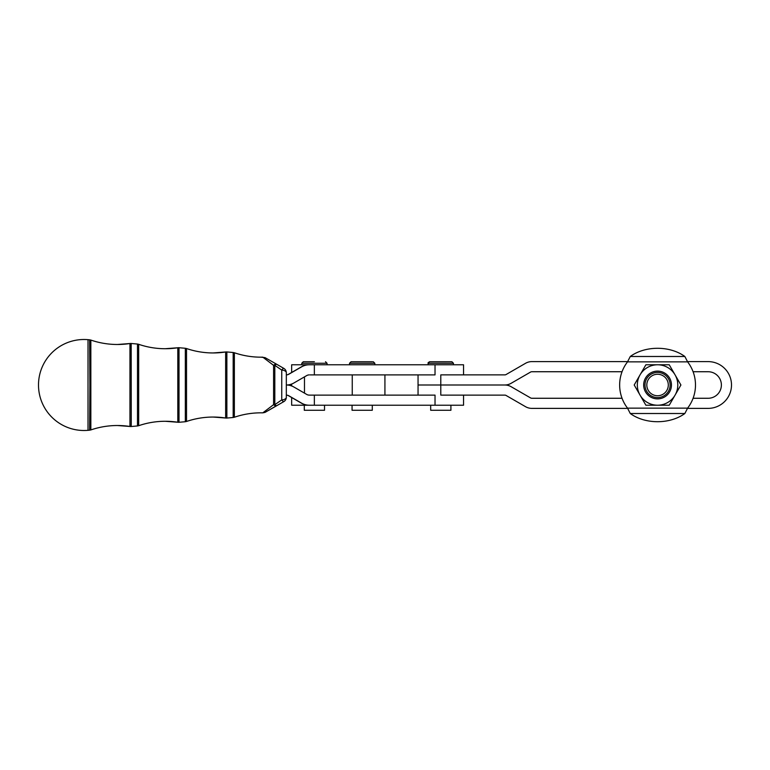 <?xml version="1.0" encoding="UTF-8"?>
<svg xmlns="http://www.w3.org/2000/svg" width="770" height="770" viewBox="0 0 770 770"><rect width="100%" height="100%" fill="white"/><g stroke="black" fill="none" stroke-linecap="round" stroke-linejoin="round"><path stroke-width="1.16" d="M648.253 390.371A10.742 10.742 0 0 1 652.19 375.693A10.742 10.742 0 0 1 666.868 379.629A10.742 10.742 0 0 1 662.932 394.298A10.742 10.742 0 0 1 648.253 390.371M668.447 378.715A12.57 12.57 0 0 0 651.276 374.114A12.57 12.57 0 0 0 646.675 391.285A12.57 12.57 0 0 0 663.846 395.886A12.57 12.57 0 0 0 668.447 378.715M309.261 405.222L309.049 405.222A15.169 15.169 90 0 1 301.465 403.191L288.644 395.79A5.053 5.053 -90 0 0 286.334 395.116A5.053 5.053 90 0 1 288.856 395.79L301.676 403.191A15.169 15.169 -90 0 0 309.261 405.222L463.55 405.222L463.55 395.116M627.627 408.379L531.849 408.379A12.638 12.638 0 0 1 525.525 406.685L506.063 395.453A2.531 2.531 0 0 0 504.802 395.116L440.796 395.116L440.796 385L424.713 385L504.802 385A12.638 12.638 0 0 0 511.116 383.306L530.578 372.064A2.531 2.531 0 0 1 531.849 371.727L622.044 371.727M418.052 374.894L418.052 385L424.713 385L418.052 385L418.052 395.116M630.264 413.509A37.913 26.815 180 0 0 657.561 421.71A37.913 26.815 180 0 0 684.857 413.509L687.6 408.139A37.913 37.913 0 0 0 687.6 361.852L684.857 356.491A37.913 26.815 -0 0 0 657.561 348.29A37.913 26.815 -0 0 0 630.264 356.491L627.531 361.852A37.913 37.913 0 0 0 627.531 408.139L630.264 413.509L684.857 413.509M640.043 374.884A20.222 20.222 0 0 0 657.561 405.222A20.222 20.222 0 0 0 675.078 374.884L680.911 385L669.236 405.222L645.886 405.222L634.211 385L645.886 364.778L657.561 364.778A20.222 20.222 0 0 0 640.043 374.884M645.529 391.94A13.889 13.889 0 0 0 664.5 397.022A13.889 13.889 0 0 0 669.592 378.051A13.889 13.889 0 0 0 650.621 372.969A13.889 13.889 0 0 0 645.529 391.94M291.657 372.468L291.657 364.778L349.532 364.778L349.532 363.257L374.817 363.257L374.817 364.778L428.159 364.778L428.159 363.257L453.443 363.257L451.923 361.736L429.679 361.746L446.427 361.746M301.773 364.778L301.773 363.257L327.048 363.257L327.048 364.778M314.41 361.736L303.284 361.736L301.773 363.257M324.517 405.222L324.517 410.275L304.294 410.275L304.294 405.222M372.488 361.746L351.053 361.746L372.488 361.746M372.285 405.222L372.285 410.275L352.063 410.275L352.063 405.222M450.912 405.222L450.912 410.275L430.69 410.275L430.69 405.222M83.997 339.503L83.997 339.503A45.497 45.497 0 0 0 38.5 385A45.497 45.497 0 0 0 88.011 430.324L88.011 339.676A45.497 45.497 0 0 0 83.997 339.503A45.497 45.497 90 0 0 38.5 385A45.497 45.497 90 0 0 83.997 430.497L83.997 430.497A45.497 45.497 90 0 0 88.011 430.324L89.647 430.18L89.888 385L89.647 339.82L88.011 339.676M283.803 368.378L276.873 364.383L283.793 368.368A5.053 5.053 0 0 1 286.325 372.738L286.325 397.253A5.053 2.676 -179.8 0 1 286.325 397.262A5.053 2.676 -179.8 0 1 281.743 399.909L281.743 370.091A5.053 2.676 179.8 0 1 286.325 372.738A5.053 2.676 179.8 0 0 286.325 372.738A5.053 5.053 90 0 0 283.803 368.378A5.053 1.068 120 0 0 283.793 368.368A5.053 1.068 120 0 0 281.743 370.091L274.813 365.327A5.053 1.704 -60.1 0 1 276.873 364.383L276.873 364.383A5.053 2.733 119.9 0 0 276.863 364.374A5.053 2.733 119.9 0 0 273.591 365.346L262.801 357.155A82.159 82.149 -90 0 1 234.369 352.756L234.359 417.244C242.983 414.308 251.838 412.836 260.943 412.826A82.159 82.149 90 0 0 234.369 417.244L233.175 417.494L233.175 352.506L226.861 351.948A5.053 5.053 90 0 0 225.639 351.986A82.159 82.149 -90 0 1 186.523 348.531L186.523 421.469C195.137 418.534 204.002 417.061 213.107 417.051A82.159 82.149 90 0 0 186.523 421.469L185.329 421.719L185.329 348.281L179.015 347.722A5.053 5.053 90 0 0 177.803 347.761A82.159 82.149 -90 0 1 138.677 344.306L138.677 425.695C147.301 422.759 156.156 421.286 165.261 421.277A82.159 82.149 90 0 0 138.677 425.695L137.493 425.954L137.493 344.046L131.179 343.487A5.053 5.053 90 0 0 129.957 343.526A82.159 82.149 -90 0 1 90.841 340.07L90.841 429.93C99.455 426.994 108.32 425.521 117.425 425.512A82.159 82.149 90 0 0 90.841 429.93L89.647 430.18M286.325 372.738L286.325 397.262A5.053 5.053 -90 0 1 283.803 401.622A5.053 1.068 -120 0 1 283.793 401.632A5.053 1.068 -120 0 1 281.743 399.909L274.813 404.673A5.053 1.704 60.1 0 0 276.873 405.617L265.438 412.171L276.69 405.617M283.803 401.622L276.873 405.617A5.053 5.053 0 0 1 276.863 405.626L264.938 412.422L262.801 412.845L273.591 404.654A5.053 3.455 -179.7 0 0 274.813 404.673L274.813 365.327A5.053 3.455 179.7 0 0 273.591 365.346L273.591 404.654A5.053 2.733 60.1 0 0 276.863 405.626A5.053 2.733 60.1 0 0 276.873 405.617L283.793 401.632A5.053 5.053 0 0 0 286.325 397.262M262.801 412.845A82.159 82.149 90 0 0 260.943 412.826L262.801 412.845M233.175 417.494L226.861 418.052A5.053 5.053 -90 0 1 225.639 418.014A82.159 82.149 90 0 0 213.107 417.051L225.639 418.014L225.639 351.986L226.861 351.948L226.861 418.052L225.639 418.014M185.329 421.719L179.015 422.278A5.053 5.053 -90 0 1 177.803 422.239A82.159 82.149 90 0 0 165.261 421.277L177.803 422.239L177.803 347.761L179.015 347.722L179.015 422.278L177.803 422.239M137.493 425.954L131.179 426.513A5.053 5.053 -90 0 1 129.957 426.474A82.159 82.149 90 0 0 117.425 425.512L129.957 426.474L129.957 343.526L131.179 343.487L131.256 423.346L131.179 426.513L129.957 426.474M451.923 361.746L453.443 363.257L453.443 364.778L463.55 364.778L309.261 364.778A15.169 15.169 90 0 0 301.676 366.809L288.856 374.21A5.053 5.053 -90 0 1 286.334 374.884A5.053 5.053 90 0 0 288.644 374.21L301.465 366.809A15.169 15.169 -90 0 1 309.049 364.778L314.353 364.778L314.353 374.894L310.175 374.894M440.796 361.736L429.679 361.736L428.159 363.257C427.735 362.988 428.236 362.487 429.679 361.736M675.078 374.884A20.222 20.222 0 0 0 657.561 364.778L669.236 364.778L675.078 374.884M627.627 361.611L531.849 361.611A12.638 12.638 0 0 0 525.525 363.305L506.063 374.547A2.531 2.531 0 0 1 504.802 374.884L440.796 374.884L440.796 385L504.802 385A12.638 12.638 0 0 1 511.116 386.694L530.578 397.926A2.531 2.531 0 0 0 531.849 398.273L622.044 398.273M687.495 361.611L708.121 361.611A23.379 23.379 0 0 1 731.5 385A23.379 23.379 0 0 1 708.121 408.379L687.495 408.379M693.077 371.727L708.121 371.727A13.273 13.273 0 0 1 721.384 385A13.273 13.273 0 0 1 708.121 398.273L693.077 398.273M435.031 364.778L435.031 374.894L314.353 374.894M435.031 405.222L435.031 395.116L309.261 395.116A5.053 5.053 90 0 1 306.73 394.433L293.919 387.031A15.169 15.169 -90 0 0 286.344 385A15.169 15.169 90 0 0 293.919 382.969L306.73 375.567A5.053 5.053 -90 0 1 309.261 374.894M291.657 397.532L291.657 405.222L314.353 405.222L314.353 395.116M627.531 408.139L687.6 408.139M687.6 361.852L627.531 361.852M630.264 356.491L684.857 356.491M352.246 374.894L352.246 395.116M304.477 393.133L304.477 376.867M327.048 363.257L325.527 361.736M374.817 363.257L373.296 361.746M276.873 364.383A5.053 5.053 0 0 0 276.863 364.374L265.053 357.627L260.943 357.174C251.838 357.164 242.983 355.692 234.369 352.756L233.175 352.506M225.639 351.986L213.107 352.949C204.002 352.939 195.137 351.467 186.523 348.531L185.329 348.281M177.803 347.761L165.261 348.723C156.156 348.714 147.301 347.241 138.677 344.306L137.493 344.046M129.957 343.526L117.425 344.488C108.32 344.479 99.455 343.006 90.841 340.07L89.647 339.82M349.532 363.257L351.053 361.746M463.55 364.778L463.55 374.884M384.923 395.116L384.923 374.894M291.657 384.038L291.657 385.972"/></g></svg>
